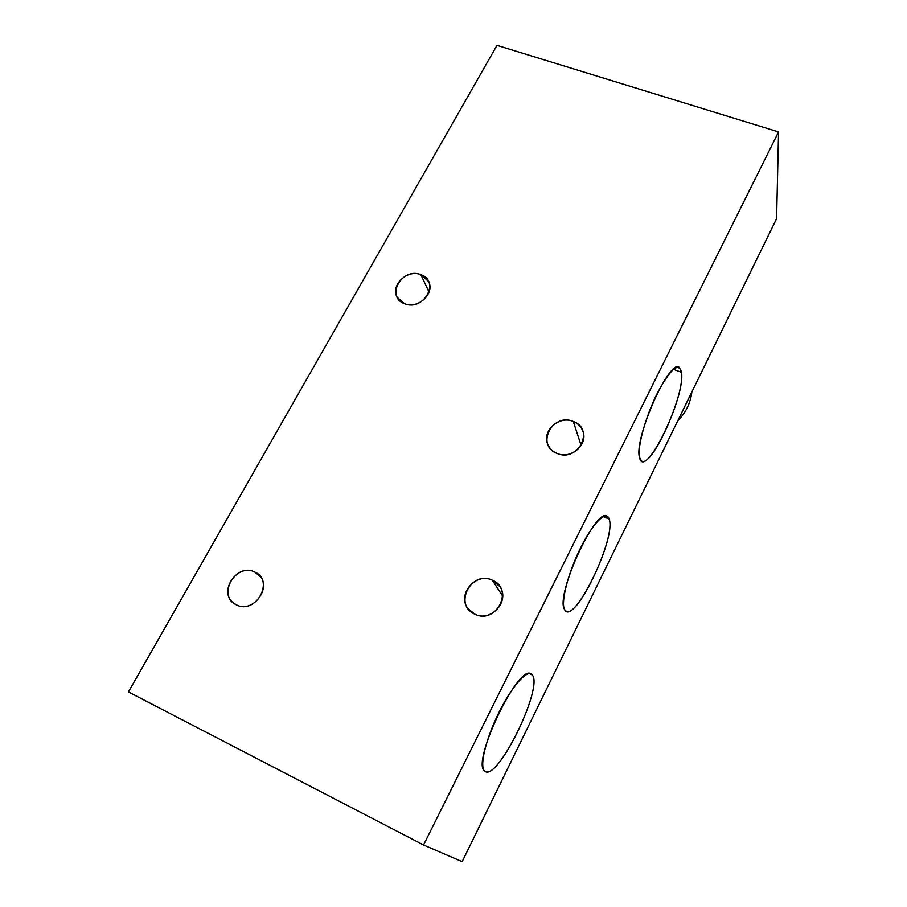 <?xml version="1.0" encoding="UTF-8"?>
<svg xmlns="http://www.w3.org/2000/svg" width="907" height="907" viewBox="0 0 907 907"><rect width="100%" height="100%" fill="white"/><g stroke="black" fill="none" stroke-linecap="round" stroke-linejoin="round"><path stroke-width="1.36" d="M128.431 691.928L496.991 45.35L778.569 131.923L423.558 844.984L128.431 691.928L496.991 45.35L778.569 131.923L776.596 218.678L462.151 861.65L776.596 218.678L778.569 131.923L423.558 844.984L462.151 861.65L423.558 844.984L128.431 691.928M254.754 572.045C235.661 562.057 216.41 596.148 236.432 604.856C255.763 615.093 274.934 580.401 254.754 572.045C237.645 562.93 217.839 591.387 233.428 602.94L236.432 604.856C253.246 614.005 273.143 586.341 258.45 574.494L254.754 572.045L260.547 576.841L254.754 572.045M420.837 274.674C402.016 266.794 384.976 296.974 404.624 303.709C423.66 311.781 440.609 281.113 420.837 274.674C407.311 268.869 389.976 285.546 397.277 297.439L404.624 303.709C417.923 309.548 435.269 293.324 428.512 281.431L420.837 274.674L429.068 292.088L420.837 274.674M573.303 421.494C552.431 412.3 535.289 445.45 557.023 453.409C578.167 462.842 595.173 429.102 573.303 421.494C559.052 415.1 541.343 431.29 547.975 444.759C549.767 448.738 552.782 451.618 557.023 453.409C570.934 459.792 588.586 444.362 582.793 430.972C581.058 426.551 577.895 423.388 573.303 421.494L581.138 445.462L573.303 421.494M492.308 580.197C471.209 569.811 452.944 605.15 474.939 614.22C496.31 624.889 514.45 588.892 492.308 580.197C475.812 571.886 456.482 594.675 468.182 608.812L474.939 614.22C490.959 622.497 510.324 600.888 499.836 586.58L492.308 580.197L502.659 596.092L492.308 580.197M609.153 519.031C616.794 538.044 572.85 627.95 564.551 609.459C560.571 602.384 568.065 572.975 580.593 547.862C593.076 522.625 606.454 509.689 609.153 519.031L603.246 516.582L609.153 519.031L607.214 516.264C596.273 505.959 554.846 596.035 564.551 609.459L566.149 611.171C577.884 619.016 616.238 536.366 609.153 519.031M532.262 674.944C543.701 687.313 497.093 782.65 484.792 771.188C479.066 767.163 485.664 739.103 499.043 712.267C512.353 685.352 527.965 668.368 532.262 674.944L529.2 673.527L532.262 674.944L530.924 673.81C518.339 663.652 470.574 763.83 484.792 771.188L485.551 771.63C499.258 778.864 543.361 686.848 532.262 674.944M681.508 372.323C685.771 397.187 644.265 482.127 639.526 457.445C637.088 447.684 645.365 417.152 657.122 393.593C670.466 368.764 678.595 361.666 681.508 372.323L673.357 369.285L681.508 372.323L679.366 367.471C669.933 357.245 633.505 439.271 639.526 457.445L641.51 460.937C651.521 469.055 685.307 393.899 681.508 372.323M233.428 602.94L234.641 603.835M691.86 391.949C690.476 403.173 685.771 412.787 677.756 420.791"/></g></svg>
